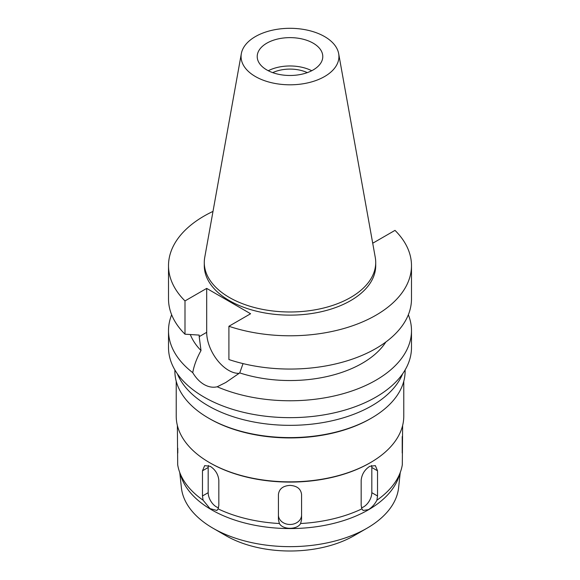 <?xml version="1.0" encoding="UTF-8"?>
<svg xmlns="http://www.w3.org/2000/svg" width="580" height="580" viewBox="0 0 580 580"><rect width="100%" height="100%" fill="white"/><g stroke="black" fill="none" stroke-linecap="round" stroke-linejoin="round"><path stroke-width="0.87" d="M255.403 36.584A48.93 28.253 180 0 1 306.363 29.935A48.93 28.253 180 0 1 338.669 53.643A48.93 28.253 180 0 1 324.597 76.531A48.93 28.253 180 0 1 268.968 82.063A48.93 28.253 180 0 1 241.331 53.643A48.93 28.253 180 0 1 255.403 36.584M266.822 43.174A32.785 18.93 0 0 0 257.215 56.557A32.785 18.93 0 0 0 277.457 74.044A32.785 18.93 0 0 0 313.178 69.941A32.785 18.93 0 0 0 322.785 56.557A32.785 18.93 0 0 0 302.543 39.07A32.785 18.93 0 0 0 266.822 43.174M338.669 53.643L375.26 257.397A85.717 49.489 180 0 1 375.717 262.501A85.717 49.489 180 0 1 350.61 297.489A85.717 49.489 180 0 1 257.201 308.219A85.717 49.489 180 0 1 204.283 262.501A85.717 49.489 180 0 1 204.74 257.397L241.331 53.643M204.283 262.501L204.283 265.647A85.717 49.489 0 0 0 257.201 311.366A85.717 49.489 0 0 0 350.61 300.643A85.717 49.489 0 0 0 375.717 265.647L375.717 262.501M372.577 242.476L373.31 242.897L395.002 230.376A121.488 70.136 180 0 1 411.488 265.647A121.488 70.136 180 0 1 375.905 315.244A121.488 70.136 180 0 1 228.904 326.272L250.596 313.751L206.69 288.398L184.998 300.926A121.488 70.136 180 0 1 168.512 265.647A121.488 70.136 180 0 1 204.095 216.05A121.488 70.136 180 0 1 213.005 211.395M190.312 334.544A102.203 59.008 0 0 0 201.013 350.559L199.194 336.654L206.69 332.325L206.69 288.398M168.512 265.647L168.512 298.918A121.488 70.136 0 0 0 184.998 334.196L199.194 335.088L199.194 336.654M184.998 300.926L184.998 334.196M239.206 373.324A31.044 17.922 60 0 1 228.643 370.352A31.044 17.922 60 0 1 206.69 332.325M411.488 265.647L411.488 298.918A121.488 70.136 0 0 1 375.905 348.515A121.488 70.136 0 0 1 228.904 359.542L228.904 326.272M171.658 314.773A121.488 70.136 180 0 0 168.512 330.629A121.488 70.136 180 0 0 192.741 372.657C195.931 377.993 199.716 381.952 204.095 384.525C208.524 387.034 212.896 387.788 217.203 386.78L225.808 382.481L239.728 372.911L243.042 363.609M239.728 372.911A102.203 59.008 0 0 0 362.268 363.261A102.203 59.008 0 0 0 385.852 342.012M192.741 372.657C194.017 365.531 196.78 358.164 201.013 350.559M168.512 330.629L168.512 347.521A121.488 70.136 0 0 0 243.513 412.322A121.488 70.136 0 0 0 375.905 397.119A121.488 70.136 0 0 0 411.488 347.521L411.488 330.629A121.488 70.136 180 0 1 375.905 380.226A121.488 70.136 180 0 1 217.203 386.78M408.342 314.773A121.488 70.136 180 0 1 411.488 330.629M177.35 373.781A115.703 66.802 0 0 0 258.288 422.784A115.703 66.802 0 0 0 371.816 405.775A115.703 66.802 0 0 0 402.65 373.781M174.877 369.924L174.877 371.142A115.123 66.468 0 0 0 208.597 418.137A115.123 66.468 0 0 0 371.403 418.137L371.403 418.137A115.123 66.468 0 0 0 405.123 371.142L405.123 369.924M370.453 418.688A113.774 65.685 180 0 1 370.446 418.688L371.403 418.137L370.446 418.688A113.774 65.685 180 0 1 209.547 418.688L208.597 418.137M176.226 381.292L176.226 416.172A113.774 65.685 0 0 0 209.547 462.615A113.774 65.685 0 0 0 370.446 462.615A113.774 65.685 0 0 0 370.453 462.615A113.774 65.685 0 0 0 403.774 416.172L403.774 381.292M369.764 463.014A112.81 65.127 180 0 0 369.772 463.014A112.81 65.127 180 0 1 369.772 463.014L370.453 462.615L369.764 463.014A112.81 65.127 180 0 1 210.228 463.014L209.547 462.615M402.215 453.016L402.215 436.559M377.529 470.8L375.347 465.624L369.764 466.32C364.661 469.655 361.797 474.302 361.166 480.247L361.166 505.434L361.913 508.863L363.094 510.465L368.452 509.646C371.918 507.449 374.738 504.303 376.913 500.199L377.529 495.987L377.529 470.8L371.816 467.502L371.816 492.688A11.571 6.677 -60 0 1 363.631 506.862A11.571 6.677 -60 0 1 361.485 507.768M376.913 500.199A112.81 65.127 0 0 0 400.765 471.025A112.81 65.127 0 0 0 402.31 464.805L402.629 425.452M400.765 471.025L398.873 476.68A110.881 64.017 180 0 1 368.409 509.82A110.881 64.017 0 0 1 257.505 525.755A110.881 64.017 0 0 1 181.127 476.68L179.234 471.025A112.81 65.127 0 0 0 203.087 500.199L210.018 508.624L216.905 510.465L218.087 508.863A112.81 65.127 0 0 0 279.393 523.523C282.822 529.924 297.25 529.866 300.607 523.523A112.81 65.127 0 0 0 361.913 508.863M177.371 425.452L177.69 464.805A112.81 65.127 0 0 0 179.234 471.025M177.784 448.224L177.784 453.016M218.087 508.863L218.834 505.434L218.834 480.247C218.21 474.31 215.347 469.67 210.236 466.32L204.66 465.624L202.471 470.8L202.471 495.987L203.087 500.199M300.607 523.523L301.571 519.687L301.571 494.493C300.889 488.875 297.032 485.844 290 485.395C282.982 485.83 279.125 488.867 278.429 494.493L278.429 519.687L279.393 523.523M371.599 465.479A11.571 6.677 -60 0 1 371.816 467.502M278.429 519.687L278.429 494.493M301.571 494.493L301.571 515.025A11.571 9.447 0 0 1 290 524.472A11.571 9.447 0 0 1 278.429 515.025M301.571 515.025L301.571 519.687M218.515 507.768A11.571 6.677 60 0 1 216.369 506.862A11.571 6.677 60 0 1 208.184 492.688L208.184 467.502A11.571 6.677 60 0 1 208.401 465.479M179.771 472.627L181.395 487.715A108.815 62.821 0 0 0 213.056 528.25A108.815 62.821 0 0 0 366.944 528.25L354.09 535.673L366.944 528.25A108.815 62.821 180 0 0 398.605 487.715L400.229 472.627M213.056 528.25L225.91 535.673A90.632 52.323 0 0 0 354.09 535.673M307.284 72.638A27.383 15.812 0 0 0 272.716 72.638M268.272 70.724A32.785 18.93 180 0 1 311.728 70.724M371.816 492.688L377.529 495.987M202.471 495.987L208.184 492.688M208.184 467.502L202.471 470.8"/></g></svg>
